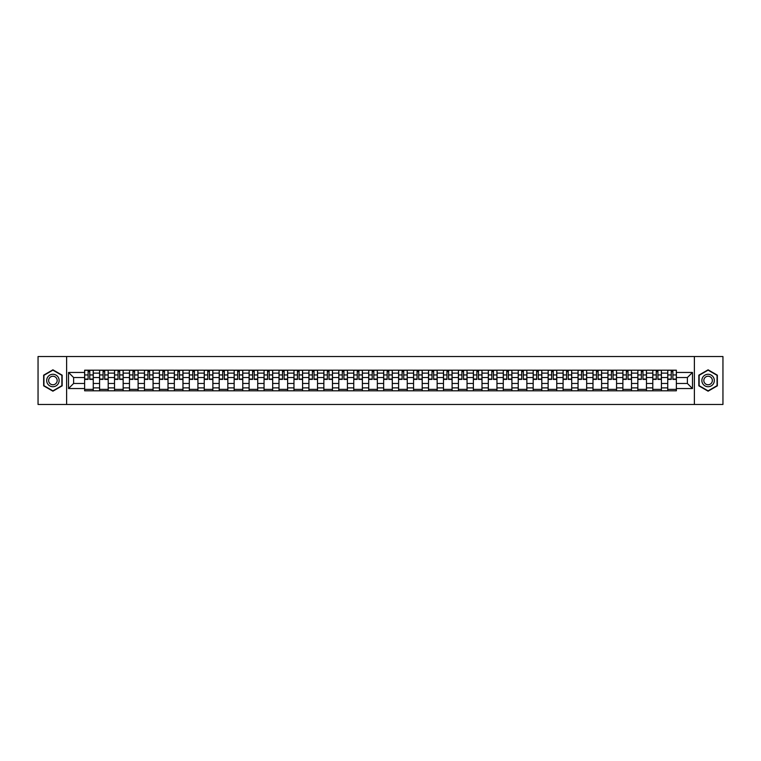 <?xml version="1.0" encoding="UTF-8"?>
<svg xmlns="http://www.w3.org/2000/svg" width="761" height="761" viewBox="0 0 761 761"><rect width="100%" height="100%" fill="white"/><g stroke="black" fill="none" stroke-linecap="round" stroke-linejoin="round"><path stroke-width="1.14" d="M694.384 404.462L722.95 404.462L722.95 356.538L38.05 356.538L38.05 404.462L694.384 404.462L694.384 356.538M99.586 390.802L99.586 373.118L93.261 373.118L93.261 390.802M93.261 373.118L93.261 370.198M99.586 373.118L99.586 370.198M108.205 370.198L108.205 390.802M114.531 390.802L114.531 370.198M123.158 370.198L123.158 390.802M129.484 390.802L129.484 370.198M138.112 370.198L138.112 390.802M144.438 390.802L144.438 370.198M153.066 370.198L153.066 390.802M159.391 390.802L159.391 370.198M168.01 370.198L168.01 390.802M174.336 390.802L174.336 370.198M182.963 370.198L182.963 390.802M189.289 390.802L189.289 370.198M197.917 370.198L197.917 390.802M204.243 390.802L204.243 370.198M212.871 370.198L212.871 390.802M219.197 390.802L219.197 370.198M227.824 370.198L227.824 390.802M234.15 390.802L234.15 370.198M242.769 370.198L242.769 390.802M249.094 390.802L249.094 370.198M257.722 370.198L257.722 390.802M264.048 390.802L264.048 370.198M272.676 370.198L272.676 390.802M279.002 390.802L279.002 370.198M287.629 370.198L287.629 390.802M293.955 390.802L293.955 370.198M302.583 370.198L302.583 390.802M308.909 390.802L308.909 370.198M317.527 370.198L317.527 390.802M323.853 390.802L323.853 370.198M332.481 370.198L332.481 390.802M338.807 390.802L338.807 370.198M347.435 370.198L347.435 390.802M353.76 390.802L353.76 370.198M362.388 370.198L362.388 390.802M368.714 390.802L368.714 370.198M377.342 370.198L377.342 390.802M383.658 390.802L383.658 370.198M392.286 370.198L392.286 390.802M398.612 390.802L398.612 370.198M407.24 370.198L407.24 390.802M413.565 390.802L413.565 370.198M422.193 370.198L422.193 390.802M428.519 390.802L428.519 370.198M437.147 370.198L437.147 390.802M443.473 390.802L443.473 370.198M452.091 370.198L452.091 390.802M458.417 390.802L458.417 370.198M467.045 370.198L467.045 390.802M473.371 390.802L473.371 370.198M481.998 370.198L481.998 390.802M488.324 390.802L488.324 370.198M496.952 370.198L496.952 390.802M503.278 390.802L503.278 370.198M511.906 370.198L511.906 390.802M518.231 390.802L518.231 370.198M526.85 370.198L526.85 390.802M533.176 390.802L533.176 370.198M541.803 370.198L541.803 390.802M548.129 390.802L548.129 370.198M556.757 370.198L556.757 390.802M563.083 390.802L563.083 370.198M571.711 370.198L571.711 390.802M578.037 390.802L578.037 370.198M586.664 370.198L586.664 390.802M592.99 390.802L592.99 370.198M601.609 370.198L601.609 390.802M607.934 390.802L607.934 370.198M616.562 370.198L616.562 390.802M622.888 390.802L622.888 370.198M631.516 370.198L631.516 390.802M637.842 390.802L637.842 370.198M646.47 370.198L646.47 390.802M652.795 390.802L652.795 370.198M661.414 370.198L661.414 390.802M667.739 390.802L667.739 370.198M667.739 383.468L661.414 383.468M652.795 383.468L646.47 383.468M637.842 383.468L631.516 383.468M622.888 383.468L616.562 383.468M607.934 383.468L601.609 383.468M592.99 383.468L586.664 383.468M578.037 383.468L571.711 383.468M563.083 383.468L556.757 383.468M548.129 383.468L541.803 383.468M533.176 383.468L526.85 383.468M518.231 383.468L511.906 383.468M503.278 383.468L496.952 383.468M488.324 383.468L481.998 383.468M473.371 383.468L467.045 383.468M458.417 383.468L452.091 383.468M443.473 383.468L437.147 383.468M428.519 383.468L422.193 383.468M413.565 383.468L407.24 383.468M398.612 383.468L392.286 383.468M383.658 383.468L377.342 383.468M368.714 383.468L362.388 383.468M353.76 383.468L347.435 383.468M338.807 383.468L332.481 383.468M323.853 383.468L317.527 383.468M308.909 383.468L302.583 383.468M293.955 383.468L287.629 383.468M279.002 383.468L272.676 383.468M264.048 383.468L257.722 383.468M249.094 383.468L242.769 383.468M234.15 383.468L227.824 383.468M219.197 383.468L212.871 383.468M204.243 383.468L197.917 383.468M189.289 383.468L182.963 383.468M174.336 383.468L168.01 383.468M159.391 383.468L153.066 383.468M144.438 383.468L138.112 383.468M129.484 383.468L123.158 383.468M114.531 383.468L108.205 383.468M99.586 383.468L93.261 383.468M667.739 377.532L661.414 377.532M652.795 377.532L646.47 377.532M637.842 377.532L631.516 377.532M622.888 377.532L616.562 377.532M607.934 377.532L601.609 377.532M592.99 377.532L586.664 377.532M578.037 377.532L571.711 377.532M563.083 377.532L556.757 377.532M548.129 377.532L541.803 377.532M533.176 377.532L526.85 377.532M518.231 377.532L511.906 377.532M503.278 377.532L496.952 377.532M488.324 377.532L481.998 377.532M473.371 377.532L467.045 377.532M458.417 377.532L452.091 377.532M443.473 377.532L437.147 377.532M428.519 377.532L422.193 377.532M413.565 377.532L407.24 377.532M398.612 377.532L392.286 377.532M383.658 377.532L377.342 377.532M368.714 377.532L362.388 377.532M353.76 377.532L347.435 377.532M338.807 377.532L332.481 377.532M323.853 377.532L317.527 377.532M308.909 377.532L302.583 377.532M293.955 377.532L287.629 377.532M279.002 377.532L272.676 377.532M264.048 377.532L257.722 377.532M249.094 377.532L242.769 377.532M234.15 377.532L227.824 377.532M219.197 377.532L212.871 377.532M204.243 377.532L197.917 377.532M189.289 377.532L182.963 377.532M174.336 377.532L168.01 377.532M159.391 377.532L153.066 377.532M144.438 377.532L138.112 377.532M129.484 377.532L123.158 377.532M114.531 377.532L108.205 377.532M99.586 377.532L93.261 377.532M73.608 383.468L84.633 383.468L84.633 377.532L73.608 377.532L73.608 383.468L68.528 388.548L68.528 372.452L84.633 372.452L84.633 377.532M676.367 377.532L676.367 383.468L687.392 383.468L687.392 377.532L676.367 377.532L676.367 370.198L84.633 370.198L84.633 372.452M676.367 372.452L692.472 372.452L692.472 388.548L676.367 388.548L676.367 383.468M84.633 383.468L84.633 390.802L676.367 390.802L676.367 388.548M84.633 388.548L68.528 388.548M66.616 404.462L66.616 356.538M62.155 375.163L52.909 369.817L43.653 375.163L43.653 385.837L52.909 391.183L62.155 385.837L62.155 375.163M717.347 375.163L708.091 369.817L698.845 375.163L698.845 385.837L708.091 391.183L717.347 385.837L717.347 375.163M93.261 389.366L84.633 389.366M88.124 371.634L89.76 371.634M108.205 389.366L99.586 389.366M103.077 371.634L104.714 371.634M123.158 389.366L114.531 389.366M118.031 371.634L119.658 371.634M138.112 389.366L129.484 389.366M132.985 371.634L134.611 371.634M153.066 389.366L144.438 389.366M147.938 371.634L149.565 371.634M168.01 389.366L159.391 389.366M162.883 371.634L164.519 371.634M182.963 389.366L174.336 389.366M177.836 371.634L179.463 371.634M197.917 389.366L189.289 389.366M192.79 371.634L194.416 371.634M212.871 389.366L204.243 389.366M207.743 371.634L209.37 371.634M227.824 389.366L219.197 389.366M222.697 371.634L224.324 371.634M242.769 389.366L234.15 389.366M237.641 371.634L239.277 371.634M257.722 389.366L249.094 389.366M252.595 371.634L254.222 371.634M272.676 389.366L264.048 389.366M267.549 371.634L269.175 371.634M287.629 389.366L279.002 389.366M282.502 371.634L284.129 371.634M302.583 389.366L293.955 389.366M297.456 371.634L299.083 371.634M317.527 389.366L308.909 389.366M312.4 371.634L314.036 371.634M332.481 389.366L323.853 389.366M327.354 371.634L328.98 371.634M347.435 389.366L338.807 389.366M342.307 371.634L343.934 371.634M362.388 389.366L353.76 389.366M357.261 371.634L358.888 371.634M377.342 389.366L368.714 389.366M372.205 371.634L373.841 371.634M392.286 389.366L383.658 389.366M387.159 371.634L388.795 371.634M407.24 389.366L398.612 389.366M402.112 371.634L403.739 371.634M422.193 389.366L413.565 389.366M417.066 371.634L418.693 371.634M437.147 389.366L428.519 389.366M432.02 371.634L433.646 371.634M452.091 389.366L443.473 389.366M446.964 371.634L448.6 371.634M467.045 389.366L458.417 389.366M461.917 371.634L463.544 371.634M481.998 389.366L473.371 389.366M476.871 371.634L478.498 371.634M496.952 389.366L488.324 389.366M491.825 371.634L493.451 371.634M511.906 389.366L503.278 389.366M506.778 371.634L508.405 371.634M526.85 389.366L518.231 389.366M521.723 371.634L523.359 371.634M541.803 389.366L533.176 389.366M536.676 371.634L538.303 371.634M556.757 389.366L548.129 389.366M551.63 371.634L553.257 371.634M571.711 389.366L563.083 389.366M566.584 371.634L568.21 371.634M586.664 389.366L578.037 389.366M581.537 371.634L583.164 371.634M601.609 389.366L592.99 389.366M596.481 371.634L598.117 371.634M616.562 389.366L607.934 389.366M611.435 371.634L613.062 371.634M631.516 389.366L622.888 389.366M626.389 371.634L628.015 371.634M646.47 389.366L637.842 389.366M641.342 371.634L642.969 371.634M661.414 389.366L652.795 389.366M656.286 371.634L657.923 371.634M676.367 389.366L667.739 389.366M671.24 371.634L672.876 371.634M68.528 372.452L73.608 377.532M687.392 383.468L692.472 388.548M687.392 377.532L692.472 372.452M89.76 379.397L89.76 370.293L93.203 370.293L93.203 379.397L89.76 379.397M88.124 371.539L89.76 371.539M91.149 370.293L84.68 370.293L84.68 379.397L88.124 379.397L88.124 370.293L86.735 370.293M104.714 379.397L104.714 370.293L108.157 370.293L108.157 379.397L104.714 379.397M103.077 371.539L104.714 371.539M106.102 370.293L99.634 370.293L99.634 379.397L103.077 379.397L103.077 370.293L101.689 370.293M119.658 379.397L119.658 370.293L123.111 370.293L123.111 379.397L119.658 379.397M118.031 371.539L119.658 371.539M121.047 370.293L114.578 370.293L114.578 379.397L118.031 379.397L118.031 370.293L116.642 370.293M134.611 379.397L134.611 370.293L138.064 370.293L138.064 379.397L134.611 379.397M132.985 371.539L134.611 371.539M136 370.293L129.532 370.293L129.532 379.397L132.985 379.397L132.985 370.293L131.596 370.293M47.515 383.611A6.231 6.231 0 0 0 56.019 385.894A6.231 6.231 0 0 0 58.302 377.389A6.231 6.231 0 0 0 49.788 375.106A6.231 6.231 0 0 0 47.515 383.611M49.208 382.631A4.262 4.262 0 0 0 55.039 384.191A4.262 4.262 0 0 0 56.599 378.369A4.262 4.262 0 0 0 50.778 376.809A4.262 4.262 0 0 0 49.208 382.631M52.909 370.15L61.869 375.325L61.869 385.675L52.909 390.85L43.948 385.675L43.948 375.325L52.909 370.15M702.698 383.611A6.231 6.231 0 0 0 711.212 385.894A6.231 6.231 0 0 0 713.485 377.389A6.231 6.231 0 0 0 704.981 375.106A6.231 6.231 0 0 0 702.698 383.611M704.401 382.631A4.262 4.262 0 0 0 710.222 384.191A4.262 4.262 0 0 0 711.792 378.369A4.262 4.262 0 0 0 705.961 376.809A4.262 4.262 0 0 0 704.401 382.631M708.091 370.15L717.052 375.325L717.052 385.675L708.091 390.85L699.131 385.675L699.131 375.325L708.091 370.15M149.565 379.397L149.565 370.293L153.018 370.293L153.018 379.397L149.565 379.397M147.938 371.539L149.565 371.539M150.954 370.293L144.485 370.293L144.485 379.397L147.938 379.397L147.938 370.293L146.55 370.293M164.519 379.397L164.519 370.293L167.962 370.293L167.962 379.397L164.519 379.397M162.883 371.539L164.519 371.539M165.908 370.293L159.439 370.293L159.439 379.397L162.883 379.397L162.883 370.293L161.494 370.293M179.463 379.397L179.463 370.293L182.916 370.293L182.916 379.397L179.463 379.397M177.836 371.539L179.463 371.539M180.861 370.293L174.383 370.293L174.383 379.397L177.836 379.397L177.836 370.293L176.447 370.293M194.416 379.397L194.416 370.293L197.87 370.293L197.87 379.397L194.416 379.397M192.79 371.539L194.416 371.539M195.805 370.293L189.337 370.293L189.337 379.397L192.79 379.397L192.79 370.293L191.401 370.293M209.37 379.397L209.37 370.293L212.823 370.293L212.823 379.397L209.37 379.397M207.743 371.539L209.37 371.539M210.759 370.293L204.29 370.293L204.29 379.397L207.743 379.397L207.743 370.293L206.355 370.293M224.324 379.397L224.324 370.293L227.777 370.293L227.777 379.397L224.324 379.397M222.697 371.539L224.324 371.539M225.713 370.293L219.244 370.293L219.244 379.397L222.697 379.397L222.697 370.293L221.299 370.293M239.277 379.397L239.277 370.293L242.721 370.293L242.721 379.397L239.277 379.397M237.641 371.539L239.277 371.539M240.666 370.293L234.198 370.293L234.198 379.397L237.641 379.397L237.641 370.293L236.252 370.293M254.222 379.397L254.222 370.293L257.675 370.293L257.675 379.397L254.222 379.397M252.595 371.539L254.222 371.539M255.62 370.293L249.142 370.293L249.142 379.397L252.595 379.397L252.595 370.293L251.206 370.293M269.175 379.397L269.175 370.293L272.628 370.293L272.628 379.397L269.175 379.397M267.549 371.539L269.175 371.539M270.564 370.293L264.096 370.293L264.096 379.397L267.549 379.397L267.549 370.293L266.16 370.293M284.129 379.397L284.129 370.293L287.582 370.293L287.582 379.397L284.129 379.397M282.502 371.539L284.129 371.539M285.518 370.293L279.049 370.293L279.049 379.397L282.502 379.397L282.502 370.293L281.113 370.293M299.083 379.397L299.083 370.293L302.536 370.293L302.536 379.397L299.083 379.397M297.456 371.539L299.083 371.539M300.471 370.293L294.003 370.293L294.003 379.397L297.456 379.397L297.456 370.293L296.058 370.293M314.036 379.397L314.036 370.293L317.48 370.293L317.48 379.397L314.036 379.397M312.4 371.539L314.036 371.539M315.425 370.293L308.956 370.293L308.956 379.397L312.4 379.397L312.4 370.293L311.011 370.293M328.98 379.397L328.98 370.293L332.433 370.293L332.433 379.397L328.98 379.397M327.354 371.539L328.98 371.539M330.369 370.293L323.901 370.293L323.901 379.397L327.354 379.397L327.354 370.293L325.965 370.293M343.934 379.397L343.934 370.293L347.387 370.293L347.387 379.397L343.934 379.397M342.307 371.539L343.934 371.539M345.323 370.293L338.854 370.293L338.854 379.397L342.307 379.397L342.307 370.293L340.918 370.293M358.888 379.397L358.888 370.293L362.341 370.293L362.341 379.397L358.888 379.397M357.261 371.539L358.888 371.539M360.276 370.293L353.808 370.293L353.808 379.397L357.261 379.397L357.261 370.293L355.872 370.293M373.841 379.397L373.841 370.293L377.285 370.293L377.285 379.397L373.841 379.397M372.205 371.539L373.841 371.539M375.23 370.293L368.762 370.293L368.762 379.397L372.205 379.397L372.205 370.293L370.816 370.293M388.795 379.397L388.795 370.293L392.238 370.293L392.238 379.397L388.795 379.397M387.159 371.539L388.795 371.539M390.184 370.293L383.715 370.293L383.715 379.397L387.159 379.397L387.159 370.293L385.77 370.293M403.739 379.397L403.739 370.293L407.192 370.293L407.192 379.397L403.739 379.397M402.112 371.539L403.739 371.539M405.128 370.293L398.659 370.293L398.659 379.397L402.112 379.397L402.112 370.293L400.724 370.293M418.693 379.397L418.693 370.293L422.146 370.293L422.146 379.397L418.693 379.397M417.066 371.539L418.693 371.539M420.082 370.293L413.613 370.293L413.613 379.397L417.066 379.397L417.066 370.293L415.677 370.293M433.646 379.397L433.646 370.293L437.099 370.293L437.099 379.397L433.646 379.397M432.02 371.539L433.646 371.539M435.035 370.293L428.567 370.293L428.567 379.397L432.02 379.397L432.02 370.293L430.631 370.293M448.6 379.397L448.6 370.293L452.044 370.293L452.044 379.397L448.6 379.397M446.964 371.539L448.6 371.539M449.989 370.293L443.52 370.293L443.52 379.397L446.964 379.397L446.964 370.293L445.575 370.293M463.544 379.397L463.544 370.293L466.997 370.293L466.997 379.397L463.544 379.397M461.917 371.539L463.544 371.539M464.942 370.293L458.464 370.293L458.464 379.397L461.917 379.397L461.917 370.293L460.529 370.293M478.498 379.397L478.498 370.293L481.951 370.293L481.951 379.397L478.498 379.397M476.871 371.539L478.498 371.539M479.887 370.293L473.418 370.293L473.418 379.397L476.871 379.397L476.871 370.293L475.482 370.293M493.451 379.397L493.451 370.293L496.904 370.293L496.904 379.397L493.451 379.397M491.825 371.539L493.451 371.539M494.84 370.293L488.372 370.293L488.372 379.397L491.825 379.397L491.825 370.293L490.436 370.293M508.405 379.397L508.405 370.293L511.858 370.293L511.858 379.397L508.405 379.397M506.778 371.539L508.405 371.539M509.794 370.293L503.325 370.293L503.325 379.397L506.778 379.397L506.778 370.293L505.38 370.293M523.359 379.397L523.359 370.293L526.802 370.293L526.802 379.397L523.359 379.397M521.723 371.539L523.359 371.539M524.748 370.293L518.279 370.293L518.279 379.397L521.723 379.397L521.723 370.293L520.334 370.293M538.303 379.397L538.303 370.293L541.756 370.293L541.756 379.397L538.303 379.397M536.676 371.539L538.303 371.539M539.701 370.293L533.223 370.293L533.223 379.397L536.676 379.397L536.676 370.293L535.287 370.293M553.257 379.397L553.257 370.293L556.71 370.293L556.71 379.397L553.257 379.397M551.63 371.539L553.257 371.539M554.645 370.293L548.177 370.293L548.177 379.397L551.63 379.397L551.63 370.293L550.241 370.293M568.21 379.397L568.21 370.293L571.663 370.293L571.663 379.397L568.21 379.397M566.584 371.539L568.21 371.539M569.599 370.293L563.13 370.293L563.13 379.397L566.584 379.397L566.584 370.293L565.195 370.293M583.164 379.397L583.164 370.293L586.617 370.293L586.617 379.397L583.164 379.397M581.537 371.539L583.164 371.539M584.553 370.293L578.084 370.293L578.084 379.397L581.537 379.397L581.537 370.293L580.139 370.293M598.117 379.397L598.117 370.293L601.561 370.293L601.561 379.397L598.117 379.397M596.481 371.539L598.117 371.539M599.506 370.293L593.038 370.293L593.038 379.397L596.481 379.397L596.481 370.293L595.092 370.293M613.062 379.397L613.062 370.293L616.515 370.293L616.515 379.397L613.062 379.397M611.435 371.539L613.062 371.539M614.45 370.293L607.982 370.293L607.982 379.397L611.435 379.397L611.435 370.293L610.046 370.293M628.015 379.397L628.015 370.293L631.468 370.293L631.468 379.397L628.015 379.397M626.389 371.539L628.015 371.539M629.404 370.293L622.936 370.293L622.936 379.397L626.389 379.397L626.389 370.293L625 370.293M642.969 379.397L642.969 370.293L646.422 370.293L646.422 379.397L642.969 379.397M641.342 371.539L642.969 371.539M644.358 370.293L637.889 370.293L637.889 379.397L641.342 379.397L641.342 370.293L639.953 370.293M657.923 379.397L657.923 370.293L661.366 370.293L661.366 379.397L657.923 379.397M656.286 371.539L657.923 371.539M659.311 370.293L652.843 370.293L652.843 379.397L656.286 379.397L656.286 370.293L654.898 370.293M672.876 379.397L672.876 370.293L676.32 370.293L676.32 379.397L672.876 379.397M671.24 371.539L672.876 371.539M674.265 370.293L667.797 370.293L667.797 379.397L671.24 379.397L671.24 370.293L669.851 370.293M652.795 373.118L646.47 373.118M637.842 373.118L631.516 373.118M622.888 373.118L616.562 373.118M607.934 373.118L601.609 373.118M592.99 373.118L586.664 373.118M578.037 373.118L571.711 373.118M563.083 373.118L556.757 373.118M548.129 373.118L541.803 373.118M533.176 373.118L526.85 373.118M518.231 373.118L511.906 373.118M503.278 373.118L496.952 373.118M488.324 373.118L481.998 373.118M473.371 373.118L467.045 373.118M458.417 373.118L452.091 373.118M443.473 373.118L437.147 373.118M428.519 373.118L422.193 373.118M413.565 373.118L407.24 373.118M398.612 373.118L392.286 373.118M383.658 373.118L377.342 373.118M368.714 373.118L362.388 373.118M353.76 373.118L347.435 373.118M338.807 373.118L332.481 373.118M323.853 373.118L317.527 373.118M308.909 373.118L302.583 373.118M293.955 373.118L287.629 373.118M279.002 373.118L272.676 373.118M264.048 373.118L257.722 373.118M249.094 373.118L242.769 373.118M234.15 373.118L227.824 373.118M219.197 373.118L212.871 373.118M204.243 373.118L197.917 373.118M189.289 373.118L182.963 373.118M174.336 373.118L168.01 373.118M159.391 373.118L153.066 373.118M144.438 373.118L138.112 373.118M129.484 373.118L123.158 373.118M114.531 373.118L108.205 373.118M667.739 373.118L661.414 373.118M652.795 387.882L646.47 387.882M637.842 387.882L631.516 387.882M622.888 387.882L616.562 387.882M607.934 387.882L601.609 387.882M592.99 387.882L586.664 387.882M578.037 387.882L571.711 387.882M563.083 387.882L556.757 387.882M548.129 387.882L541.803 387.882M533.176 387.882L526.85 387.882M518.231 387.882L511.906 387.882M503.278 387.882L496.952 387.882M488.324 387.882L481.998 387.882M473.371 387.882L467.045 387.882M458.417 387.882L452.091 387.882M443.473 387.882L437.147 387.882M428.519 387.882L422.193 387.882M413.565 387.882L407.24 387.882M398.612 387.882L392.286 387.882M383.658 387.882L377.342 387.882M368.714 387.882L362.388 387.882M353.76 387.882L347.435 387.882M338.807 387.882L332.481 387.882M323.853 387.882L317.527 387.882M308.909 387.882L302.583 387.882M293.955 387.882L287.629 387.882M279.002 387.882L272.676 387.882M264.048 387.882L257.722 387.882M249.094 387.882L242.769 387.882M234.15 387.882L227.824 387.882M219.197 387.882L212.871 387.882M204.243 387.882L197.917 387.882M189.289 387.882L182.963 387.882M174.336 387.882L168.01 387.882M159.391 387.882L153.066 387.882M144.438 387.882L138.112 387.882M129.484 387.882L123.158 387.882M114.531 387.882L108.205 387.882M99.586 387.882L93.261 387.882M667.739 387.882L661.414 387.882M89.76 379.064L93.203 379.064M89.76 374.945L93.203 374.945M84.68 379.064L88.124 379.064M84.68 374.945L88.124 374.945M104.714 379.064L108.157 379.064M104.714 374.945L108.157 374.945M99.634 379.064L103.077 379.064M99.634 374.945L103.077 374.945M119.658 379.064L123.111 379.064M119.658 374.945L123.111 374.945M114.578 379.064L118.031 379.064M114.578 374.945L118.031 374.945M134.611 379.064L138.064 379.064M134.611 374.945L138.064 374.945M129.532 379.064L132.985 379.064M129.532 374.945L132.985 374.945M149.565 379.064L153.018 379.064M149.565 374.945L153.018 374.945M144.485 379.064L147.938 379.064M144.485 374.945L147.938 374.945M164.519 379.064L167.962 379.064M164.519 374.945L167.962 374.945M159.439 379.064L162.883 379.064M159.439 374.945L162.883 374.945M179.463 379.064L182.916 379.064M179.463 374.945L182.916 374.945M174.383 379.064L177.836 379.064M174.383 374.945L177.836 374.945M194.416 379.064L197.87 379.064M194.416 374.945L197.87 374.945M189.337 379.064L192.79 379.064M189.337 374.945L192.79 374.945M209.37 379.064L212.823 379.064M209.37 374.945L212.823 374.945M204.29 379.064L207.743 379.064M204.29 374.945L207.743 374.945M224.324 379.064L227.777 379.064M224.324 374.945L227.777 374.945M219.244 379.064L222.697 379.064M219.244 374.945L222.697 374.945M239.277 379.064L242.721 379.064M239.277 374.945L242.721 374.945M234.198 379.064L237.641 379.064M234.198 374.945L237.641 374.945M254.222 379.064L257.675 379.064M254.222 374.945L257.675 374.945M249.142 379.064L252.595 379.064M249.142 374.945L252.595 374.945M269.175 379.064L272.628 379.064M269.175 374.945L272.628 374.945M264.096 379.064L267.549 379.064M264.096 374.945L267.549 374.945M284.129 379.064L287.582 379.064M284.129 374.945L287.582 374.945M279.049 379.064L282.502 379.064M279.049 374.945L282.502 374.945M299.083 379.064L302.536 379.064M299.083 374.945L302.536 374.945M294.003 379.064L297.456 379.064M294.003 374.945L297.456 374.945M314.036 379.064L317.48 379.064M314.036 374.945L317.48 374.945M308.956 379.064L312.4 379.064M308.956 374.945L312.4 374.945M328.98 379.064L332.433 379.064M328.98 374.945L332.433 374.945M323.901 379.064L327.354 379.064M323.901 374.945L327.354 374.945M343.934 379.064L347.387 379.064M343.934 374.945L347.387 374.945M338.854 379.064L342.307 379.064M338.854 374.945L342.307 374.945M358.888 379.064L362.341 379.064M358.888 374.945L362.341 374.945M353.808 379.064L357.261 379.064M353.808 374.945L357.261 374.945M373.841 379.064L377.285 379.064M373.841 374.945L377.285 374.945M368.762 379.064L372.205 379.064M368.762 374.945L372.205 374.945M388.795 379.064L392.238 379.064M388.795 374.945L392.238 374.945M383.715 379.064L387.159 379.064M383.715 374.945L387.159 374.945M403.739 379.064L407.192 379.064M403.739 374.945L407.192 374.945M398.659 379.064L402.112 379.064M398.659 374.945L402.112 374.945M418.693 379.064L422.146 379.064M418.693 374.945L422.146 374.945M413.613 379.064L417.066 379.064M413.613 374.945L417.066 374.945M433.646 379.064L437.099 379.064M433.646 374.945L437.099 374.945M428.567 379.064L432.02 379.064M428.567 374.945L432.02 374.945M448.6 379.064L452.044 379.064M448.6 374.945L452.044 374.945M443.52 379.064L446.964 379.064M443.52 374.945L446.964 374.945M463.544 379.064L466.997 379.064M463.544 374.945L466.997 374.945M458.464 379.064L461.917 379.064M458.464 374.945L461.917 374.945M478.498 379.064L481.951 379.064M478.498 374.945L481.951 374.945M473.418 379.064L476.871 379.064M473.418 374.945L476.871 374.945M493.451 379.064L496.904 379.064M493.451 374.945L496.904 374.945M488.372 379.064L491.825 379.064M488.372 374.945L491.825 374.945M508.405 379.064L511.858 379.064M508.405 374.945L511.858 374.945M503.325 379.064L506.778 379.064M503.325 374.945L506.778 374.945M523.359 379.064L526.802 379.064M523.359 374.945L526.802 374.945M518.279 379.064L521.723 379.064M518.279 374.945L521.723 374.945M538.303 379.064L541.756 379.064M538.303 374.945L541.756 374.945M533.223 379.064L536.676 379.064M533.223 374.945L536.676 374.945M553.257 379.064L556.71 379.064M553.257 374.945L556.71 374.945M548.177 379.064L551.63 379.064M548.177 374.945L551.63 374.945M568.21 379.064L571.663 379.064M568.21 374.945L571.663 374.945M563.13 379.064L566.584 379.064M563.13 374.945L566.584 374.945M583.164 379.064L586.617 379.064M583.164 374.945L586.617 374.945M578.084 379.064L581.537 379.064M578.084 374.945L581.537 374.945M598.117 379.064L601.561 379.064M598.117 374.945L601.561 374.945M593.038 379.064L596.481 379.064M593.038 374.945L596.481 374.945M613.062 379.064L616.515 379.064M613.062 374.945L616.515 374.945M607.982 379.064L611.435 379.064M607.982 374.945L611.435 374.945M628.015 379.064L631.468 379.064M628.015 374.945L631.468 374.945M622.936 379.064L626.389 379.064M622.936 374.945L626.389 374.945M642.969 379.064L646.422 379.064M642.969 374.945L646.422 374.945M637.889 379.064L641.342 379.064M637.889 374.945L641.342 374.945M657.923 379.064L661.366 379.064M657.923 374.945L661.366 374.945M652.843 379.064L656.286 379.064M652.843 374.945L656.286 374.945M672.876 379.064L676.32 379.064M672.876 374.945L676.32 374.945M667.797 379.064L671.24 379.064M667.797 374.945L671.24 374.945"/></g></svg>
